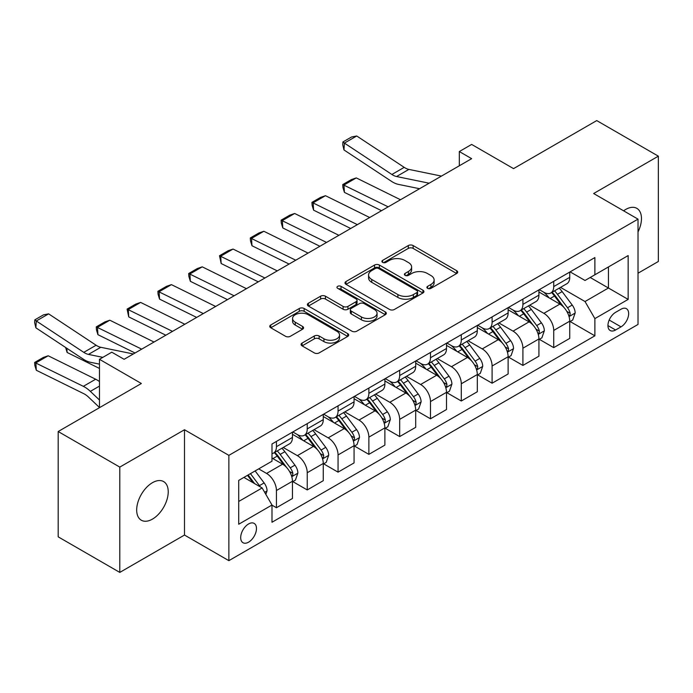 <?xml version="1.0" encoding="UTF-8"?>
<svg xmlns="http://www.w3.org/2000/svg" width="693" height="693" viewBox="0 0 693 693"><rect width="100%" height="100%" fill="white"/><g stroke="black" fill="none" stroke-linecap="round" stroke-linejoin="round"><path stroke-width="1.04" d="M427.59 288.34A2.391 1.386 0 0 0 430.977 288.34L456.687 273.501A3.422 1.975 0 0 0 457.692 272.098A3.422 1.975 0 0 0 456.687 270.703L413.141 245.565A3.422 1.975 0 0 0 408.298 245.565L382.597 260.403A2.391 1.386 0 0 0 381.895 261.382A2.391 1.386 0 0 0 382.597 262.361A2.391 1.386 0 0 0 385.984 262.361L389.31 260.438A10.949 6.324 0 0 1 404.79 260.438L408.42 262.534A10.949 6.324 0 0 1 411.625 267.004A10.949 6.324 0 0 1 408.42 271.474L405.093 273.397A2.391 1.386 0 0 0 404.391 274.367A2.391 1.386 0 0 0 405.093 275.346A2.391 1.386 0 0 0 408.48 275.346L411.807 273.432A10.949 6.324 0 0 1 427.295 273.432L430.916 275.519A10.949 6.324 0 0 1 434.13 279.989A10.949 6.324 0 0 1 430.916 284.459L427.59 286.382A2.391 1.386 0 0 0 426.888 287.361A2.391 1.386 0 0 0 427.59 288.34L427.59 286.382M152.46 519.109A22.306 12.881 120 0 0 167.03 499.454A22.306 12.881 120 0 0 163.609 481.574A22.306 12.881 120 0 0 152.46 482.683A22.306 12.881 120 0 0 137.881 502.338A22.306 12.881 120 0 0 141.303 520.218A22.306 12.881 120 0 0 152.46 519.109M638.019 231.93A22.306 12.881 120 0 0 636.85 208.359A22.306 12.881 120 0 0 625.692 209.459A22.306 12.881 120 0 0 623.613 210.819M248.579 542.169A11.157 6.436 120 0 0 255.873 532.337A11.157 6.436 120 0 0 254.158 523.397A11.157 6.436 120 0 0 248.579 523.951A11.157 6.436 120 0 0 241.294 533.783A11.157 6.436 120 0 0 243.009 542.723A11.157 6.436 120 0 0 248.579 542.169M302.087 343.061A3.422 1.975 0 0 0 301.091 344.456A3.422 1.975 0 0 0 302.087 345.85L314.31 352.902A3.422 1.975 0 0 0 319.144 352.902L347.695 336.426A3.422 1.975 0 0 0 348.7 335.031A3.422 1.975 0 0 0 347.695 333.628L304.149 308.489A3.422 1.975 0 0 0 299.307 308.489L270.764 324.974A3.422 1.975 0 0 0 269.759 326.368A3.422 1.975 0 0 0 270.764 327.763L285.516 336.287A3.422 1.975 0 0 0 290.358 336.287L302.572 329.227A3.422 1.975 0 0 0 303.577 327.832A3.422 1.975 0 0 0 302.572 326.438L295.253 322.21A9.156 5.284 0 0 1 292.576 318.477A9.156 5.284 0 0 1 298.224 313.591A9.156 5.284 0 0 1 308.203 314.735L336.867 331.289A9.156 5.284 0 0 1 339.553 335.031A9.156 5.284 0 0 1 333.896 339.908A9.156 5.284 0 0 1 323.926 338.764L319.144 336.001A3.422 1.975 0 0 0 314.31 336.001L302.087 343.061L302.087 345.85M638.019 273.215L658.35 261.478L658.35 156.168L596.734 120.591L513.548 168.624L471.647 144.43L459.32 151.542L471.647 158.662L124.108 359.303L111.79 352.191L99.463 359.303L99.463 407.692M119.794 467.099L119.794 572.409L184.494 535.048L184.494 429.747L119.794 467.099L58.177 431.522L141.363 383.498L99.463 359.303M184.494 429.747L228.863 455.362L638.019 219.135L638.019 324.445L228.863 560.663L228.863 455.362M658.35 156.168L593.65 193.52L638.019 219.135M389.553 309.468A3.422 1.975 0 0 0 394.386 309.468L422.938 292.983A3.422 1.975 0 0 0 423.943 291.588A3.422 1.975 0 0 0 422.938 290.194L379.392 265.047A3.422 1.975 0 0 0 374.549 265.047L345.998 281.531A3.422 1.975 0 0 0 345.001 282.926A3.422 1.975 0 0 0 345.998 284.321L389.553 309.468M338.608 288.86A2.391 1.386 0 0 1 341.043 289.198L341.043 286.348L385.317 311.911A3.422 1.975 0 0 1 386.322 313.305A3.422 1.975 0 0 1 385.317 314.7L356.765 331.185A3.422 1.975 0 0 1 351.931 331.185L308.385 306.046L308.385 303.248A3.422 1.975 0 0 0 307.38 304.643A3.422 1.975 0 0 0 308.385 306.046M308.385 303.248L320.599 296.197A3.422 1.975 0 0 1 325.433 296.197L343.096 306.393A3.422 1.975 0 0 0 347.938 306.393L356.037 301.715A3.422 1.975 0 0 0 357.042 300.32A3.422 1.975 0 0 0 356.037 298.917L337.656 288.305A2.391 1.386 0 0 1 336.954 287.326A2.391 1.386 0 0 1 338.435 286.053A2.391 1.386 0 0 1 341.043 286.348M119.794 572.409L58.177 536.832L58.177 431.522M621.006 309.217L615.583 312.344A10.802 6.237 120 0 0 608.523 321.873A10.802 6.237 120 0 0 610.186 330.526A10.802 6.237 120 0 0 615.583 329.989L621.006 326.862A10.802 6.237 120 0 0 628.066 317.342A10.802 6.237 120 0 0 626.411 308.68A10.802 6.237 120 0 0 621.006 309.217M570.114 271.864L585.022 280.474L594.88 274.783L594.88 257.562L271.994 443.979L271.994 461.191L238.721 480.405L238.721 524.237L271.994 505.024L271.994 522.245L594.88 335.828L594.88 318.607L585.022 301.533L560.516 287.387M594.88 274.783L628.153 255.57L628.153 299.402L594.88 318.607M184.494 535.048L228.863 560.663M459.32 151.542L459.32 165.774M590.202 277.486L608.437 288.011L608.437 266.952L628.153 255.57M585.022 301.533L608.437 288.011L628.153 299.402M238.721 501.463L262.136 487.95L243.901 477.416M271.994 505.171L276.438 507.726L276.438 490.514A13.947 8.047 -120 0 0 266.571 473.432L258.688 468.884M276.438 507.726L292.455 498.484L292.455 481.263A13.947 8.047 -120 0 0 282.597 464.18L271.994 458.064M292.827 481.618L307.242 489.942L307.242 472.721A13.947 8.047 -120 0 0 297.384 455.647L283.229 447.47M307.242 489.942L323.267 480.691L323.267 463.47A13.947 8.047 -120 0 0 313.409 446.396L292.455 434.303M323.631 463.825L338.054 472.15L338.054 454.937A13.947 8.047 -120 0 0 328.196 437.855L314.042 429.686M338.054 472.15L354.071 462.907L354.071 445.686A13.947 8.047 -120 0 0 344.213 428.612L323.267 416.51M354.444 446.041L368.867 454.365L368.867 437.144A13.947 8.047 -120 0 0 359 420.071L344.845 411.902M368.867 454.365L384.884 445.114L384.884 427.893A13.947 8.047 -120 0 0 375.026 410.819L354.071 398.726M385.256 428.257L399.67 436.581L399.67 419.36A13.947 8.047 -120 0 0 389.812 402.286L375.658 394.109M399.67 436.581L415.696 427.33L415.696 410.109A13.947 8.047 -120 0 0 405.838 393.035L384.884 380.933M416.06 410.464L430.483 418.789L430.483 401.568A13.947 8.047 -120 0 0 420.625 384.494L406.47 376.325M430.483 418.789L446.5 409.537L446.5 392.325A13.947 8.047 -120 0 0 436.642 375.242L415.696 363.149M446.872 392.68L461.295 401.004L461.295 383.783A13.947 8.047 -120 0 0 451.429 366.71L437.274 358.532M461.295 401.004L477.312 391.753L477.312 374.532A13.947 8.047 -120 0 0 467.454 357.458L446.5 345.365M477.685 374.887L492.099 383.212L492.099 365.999A13.947 8.047 -120 0 0 482.241 348.917L468.087 340.748M492.099 383.212L508.125 373.969L508.125 356.748A13.947 8.047 -120 0 0 498.267 339.674L477.312 327.572M508.489 357.103L522.912 365.428L522.912 348.207A13.947 8.047 -120 0 0 513.054 331.133L498.899 322.955M522.912 365.428L538.929 356.176L538.929 338.955A13.947 8.047 -120 0 0 529.071 321.881L508.125 309.788M539.301 339.31L553.724 347.635L553.724 330.422A13.947 8.047 -120 0 0 543.858 313.34L529.703 305.171M553.724 347.635L569.741 338.392L569.741 321.171A13.947 8.047 -120 0 0 559.883 304.097L538.929 291.996M539.301 289.648L543.858 292.281A13.947 8.047 -120 0 0 550.831 292.974A13.947 8.047 -120 0 0 553.724 286.59L553.724 281.323M508.489 307.441L513.054 310.074A13.947 8.047 -120 0 0 520.027 310.759A13.947 8.047 -120 0 0 522.912 304.374L522.912 299.116M477.685 325.225L482.241 327.858A13.947 8.047 -120 0 0 489.215 328.551A13.947 8.047 -120 0 0 492.099 322.167L492.099 316.9M446.872 343.009L451.429 345.642A13.947 8.047 -120 0 0 458.402 346.335A13.947 8.047 -120 0 0 461.295 339.951L461.295 334.684M416.06 360.802L420.625 363.435A13.947 8.047 -120 0 0 427.598 364.128A13.947 8.047 -120 0 0 430.483 357.744L430.483 352.477M385.256 378.586L389.812 381.219A13.947 8.047 -120 0 0 396.786 381.912A13.947 8.047 -120 0 0 399.67 375.528L399.67 370.261M354.444 396.379L359 399.012A13.947 8.047 -120 0 0 365.973 399.696A13.947 8.047 -120 0 0 368.867 393.321L368.867 388.054M323.631 414.163L328.196 416.796A13.947 8.047 -120 0 0 335.169 417.489A13.947 8.047 -120 0 0 338.054 411.105L338.054 405.838M292.827 431.956L297.384 434.589A13.947 8.047 -120 0 0 304.357 435.273A13.947 8.047 -120 0 0 307.242 428.889L307.242 423.631M570.114 321.526L594.88 335.828M550.831 292.974L566.857 283.723A13.947 8.047 -120 0 0 569.741 277.339L569.741 272.072M520.027 310.759L536.044 301.516A13.947 8.047 -120 0 0 538.929 295.131L538.929 289.865M489.215 328.551L505.232 319.3A13.947 8.047 -120 0 0 508.125 312.915L508.125 307.649M458.402 346.335L474.428 337.084A13.947 8.047 -120 0 0 477.312 330.708L477.312 325.441M427.598 364.128L443.615 354.877A13.947 8.047 -120 0 0 446.5 348.492L446.5 343.226M396.786 381.912L412.803 372.661A13.947 8.047 -120 0 0 415.696 366.276L415.696 361.018M365.973 399.696L381.999 390.454A13.947 8.047 -120 0 0 384.884 384.069L384.884 378.802M335.169 417.489L351.186 408.238A13.947 8.047 -120 0 0 354.071 401.853L354.071 396.587M304.357 435.273L320.374 426.022A13.947 8.047 -120 0 0 323.267 419.646L323.267 414.379M271.994 453.629A13.947 8.047 -120 0 0 273.544 453.066L289.57 443.815A13.947 8.047 -120 0 0 292.455 437.43L292.455 432.163M273.544 453.066A13.947 8.047 -120 0 0 276.438 446.682L276.438 441.415M262.136 487.95L271.994 505.024M428.551 288.678L430.916 287.309A10.949 6.324 0 0 0 434.13 282.839L434.13 279.989M411.625 267.004L411.625 269.846A10.949 6.324 0 0 1 408.42 274.315L406.055 275.684M456.644 273.527L413.141 248.406A3.422 1.975 0 0 0 408.298 248.406L383.55 262.699M422.895 293.009L379.392 267.896A3.422 1.975 0 0 0 374.549 267.896L346.05 284.347M416.891 292.567A2.391 1.386 0 0 0 417.593 291.588A2.391 1.386 0 0 0 416.891 290.61L378.664 268.537A2.391 1.386 0 0 0 375.277 268.537L371.769 270.565A10.949 6.324 0 0 0 368.563 275.034A10.949 6.324 0 0 0 371.769 279.504L397.895 294.586A10.949 6.324 0 0 0 413.383 294.586L416.891 292.567L416.891 295.409A2.391 1.386 0 0 0 417.593 294.43L417.593 291.588M368.563 275.034L368.563 277.884A10.949 6.324 0 0 0 371.769 282.354L371.769 279.504M416.891 295.409L413.383 297.436A10.949 6.324 0 0 1 397.895 297.436L371.769 282.354M308.428 306.072L320.599 299.038L320.599 296.197M357.042 300.32L357.042 303.162A3.422 1.975 0 0 1 356.037 304.556L347.938 309.243A3.422 1.975 0 0 1 343.096 309.243L325.433 299.038A3.422 1.975 0 0 0 320.599 299.038M341.043 289.198L385.273 314.726M361.425 316.97A9.156 5.284 0 0 0 371.396 318.122A9.156 5.284 0 0 0 377.053 313.236A9.156 5.284 0 0 0 374.367 309.502L364.267 303.673A3.422 1.975 0 0 0 359.424 303.673L351.325 308.35A3.422 1.975 0 0 0 350.32 309.745A3.422 1.975 0 0 0 351.325 311.14L361.425 316.97L361.425 319.82A9.156 5.284 0 0 0 371.396 320.963A9.156 5.284 0 0 0 377.053 316.086L377.053 313.236M350.32 309.745L350.32 312.595A3.422 1.975 0 0 0 351.325 313.99L351.325 311.14M361.425 319.82L351.325 313.99M339.553 335.031L339.553 337.872A9.156 5.284 0 0 1 333.896 342.758A9.156 5.284 0 0 1 323.926 341.606L319.144 338.851A3.422 1.975 0 0 0 314.31 338.851L302.139 345.876M292.576 318.477L292.576 321.318A9.156 5.284 0 0 0 295.253 325.06L295.253 322.21M302.529 329.253L295.253 325.06M347.652 336.451L304.149 311.33A3.422 1.975 0 0 0 299.307 311.33L270.807 327.789M569.741 321.743L572.695 320.036L575.164 312.915A9.234 5.336 -120 0 0 572.219 305.05L562.144 291.606A26.663 15.393 -120 0 0 559.234 288.123M356.28 177.902L343.962 185.022L344.404 192.368L342.922 187.517L342.749 184.581L351.377 179.6L356.28 177.902L400.493 199.74M549.22 297.938A26.663 15.393 -120 0 0 543.762 292.221M342.749 184.581L388.175 206.852M381.514 210.698L344.404 192.368M568.901 316.086L569.975 314.925L570.174 313.314A9.234 5.336 -120 0 0 567.532 307.753L557.458 294.308A26.663 15.393 -120 0 0 554.547 290.826M552.07 292.255A22.133 12.777 60 0 1 555.699 296.387L564.223 307.77M551.593 292.533A26.663 15.393 60 0 1 554.504 296.015L561.2 304.955M429.132 183.203L396.552 176.524A17.429 10.066 60 0 1 391.883 174.471L344.404 143.096L343.962 149.939L391.441 181.315A26.143 15.09 -120 0 0 398.44 184.39L419.577 188.721M441.458 176.091L408.879 169.404A17.429 10.066 60 0 1 404.21 167.359L356.73 135.984L344.404 143.096L342.922 141.97L351.55 136.989L356.73 135.984M343.962 149.939L342.749 144.707L342.922 141.97M538.929 339.527L541.891 337.82L544.351 330.708A9.234 5.336 -120 0 0 541.406 322.843L531.332 309.399A26.663 15.393 -120 0 0 528.421 305.908M325.476 195.695L313.149 202.806L313.591 210.161L312.119 205.31L311.937 202.365L320.564 197.384L325.476 195.695L369.69 217.524M518.407 315.722A26.663 15.393 -120 0 0 512.95 310.014M311.937 202.365L357.363 224.636M350.701 228.482L313.591 210.161M538.089 333.87L539.163 332.709L539.371 331.098A9.234 5.336 -120 0 0 536.72 325.545L526.654 312.101A26.663 15.393 -120 0 0 523.743 308.61M521.257 310.048A22.133 12.777 60 0 1 524.896 314.18L533.419 325.554M520.781 310.325A26.663 15.393 60 0 1 523.691 313.808L530.388 322.747M508.125 357.319L511.079 355.604L513.548 348.492A9.234 5.336 -120 0 0 510.594 340.627L500.528 327.183A26.663 15.393 -120 0 0 497.617 323.7M294.664 213.479L282.337 220.591L282.787 227.945L281.306 223.094L281.124 220.157L289.752 215.177L294.664 213.479L338.877 235.308M487.603 333.515A26.663 15.393 -120 0 0 482.137 327.798M281.124 220.157L326.55 242.429M319.897 246.275L282.787 227.945M507.285 351.654L508.359 350.493L508.558 348.882A9.234 5.336 -120 0 0 505.916 343.33L495.841 329.885A26.663 15.393 -120 0 0 492.931 326.403M490.453 327.832A22.133 12.777 60 0 1 494.083 331.964L502.607 343.338M489.977 328.11A26.663 15.393 60 0 1 492.888 331.592L499.584 340.532M477.312 375.104L480.266 373.397L482.735 366.276A9.234 5.336 -120 0 0 479.79 358.411L469.715 344.967A26.663 15.393 -120 0 0 466.805 341.484M263.851 231.263L251.533 238.383L251.975 245.738L250.494 240.887L250.32 237.942L258.948 232.961L263.851 231.263L308.064 253.101M456.791 351.299A26.663 15.393 -120 0 0 451.334 345.59M250.32 237.942L295.746 260.213M289.085 264.059L251.975 245.738M476.472 369.447L477.546 368.286L477.746 366.675A9.234 5.336 -120 0 0 475.103 361.114L465.029 347.678A26.663 15.393 -120 0 0 462.118 344.187M459.641 345.625A22.133 12.777 60 0 1 463.27 349.757L471.794 361.131M459.164 345.894A26.663 15.393 60 0 1 462.075 349.385L468.771 358.316M446.5 392.888L449.462 391.181L451.923 384.069A9.234 5.336 -120 0 0 448.977 376.204L438.903 362.76A26.663 15.393 -120 0 0 435.992 359.277M233.047 249.056L220.72 256.167L221.162 263.522L219.508 255.734L228.136 250.753L233.047 249.056L277.261 270.885M425.978 369.092A26.663 15.393 -120 0 0 420.521 363.375M219.508 255.734L264.934 278.006M258.272 281.852L221.162 263.522M445.66 387.231L446.734 386.07L446.942 384.459A9.234 5.336 -120 0 0 444.291 378.906L434.225 365.462A26.663 15.393 -120 0 0 431.315 361.98M428.828 363.409A22.133 12.777 60 0 1 432.467 367.541L440.991 378.915M428.352 363.686A26.663 15.393 60 0 1 431.263 367.169L437.959 376.108M415.696 410.68L418.65 408.974L421.119 401.853A9.234 5.336 -120 0 0 418.165 393.988L408.099 380.544A26.663 15.393 -120 0 0 405.188 377.061M202.235 266.84L189.908 273.96L190.358 281.315L188.877 276.464L188.695 273.518L197.323 268.537L202.235 266.84L246.448 288.678M395.175 386.876A26.663 15.393 -120 0 0 389.709 381.159M188.695 273.518L234.121 295.79M227.469 299.636L190.358 281.315M414.856 405.024L415.93 403.863L416.129 402.252A9.234 5.336 -120 0 0 413.487 396.691L403.413 383.246A26.663 15.393 -120 0 0 400.502 379.764M398.025 381.202A22.133 12.777 60 0 1 401.654 385.325L410.178 396.708M397.548 381.471A26.663 15.393 60 0 1 400.459 384.961L407.155 393.893M384.884 428.465L387.837 426.758L390.306 419.646A9.234 5.336 -120 0 0 387.361 411.781L377.287 398.336A26.663 15.393 -120 0 0 374.376 394.845M171.422 284.632L159.104 291.744L159.546 299.099L158.065 294.248L157.891 291.303L166.519 286.322L171.422 284.632L215.636 306.462M364.362 404.66A26.663 15.393 -120 0 0 358.905 398.951M157.891 291.303L203.318 313.582M196.656 317.42L159.546 299.099M384.043 422.808L385.117 421.647L385.317 420.036A9.234 5.336 -120 0 0 382.675 414.483L372.6 401.039A26.663 15.393 -120 0 0 369.69 397.557M367.212 398.986A22.133 12.777 60 0 1 370.842 403.118L379.366 414.492M366.736 399.263A26.663 15.393 60 0 1 369.646 402.746L376.342 411.685M354.071 446.257L357.034 444.551L359.494 437.43A9.234 5.336 -120 0 0 356.548 429.565L346.474 416.121A26.663 15.393 -120 0 0 343.563 412.638M140.618 302.417L128.292 309.537L128.733 316.883L127.079 309.095L135.707 304.114L140.618 302.417L184.832 324.255M333.55 422.453A26.663 15.393 -120 0 0 328.092 416.736M127.079 309.095L172.505 331.367M165.844 335.213L128.733 316.883M353.231 440.601L354.305 439.44L354.513 437.829A9.234 5.336 -120 0 0 351.862 432.267L341.796 418.823A26.663 15.393 -120 0 0 338.886 415.341M336.4 416.77A22.133 12.777 60 0 1 340.038 420.902L348.562 432.285M335.923 417.047A26.663 15.393 60 0 1 338.834 420.53L345.53 429.469M323.267 464.041L326.221 462.335L328.69 455.214A9.234 5.336 -120 0 0 325.736 447.349L315.67 433.913A26.663 15.393 -120 0 0 312.76 430.422M109.806 320.209L97.479 327.321L97.93 334.676L96.448 329.825L96.266 326.879L104.894 321.899L109.806 320.209L154.019 342.039M302.746 440.237A26.663 15.393 -120 0 0 297.28 434.528M96.266 326.879L141.693 349.151M135.04 352.997L97.93 334.676M322.427 458.385L323.501 457.224L323.7 455.613A9.234 5.336 -120 0 0 321.058 450.06L310.984 436.616A26.663 15.393 -120 0 0 308.073 433.125M305.596 434.563A22.133 12.777 60 0 1 309.225 438.695L317.749 450.069M305.119 434.84A26.663 15.393 60 0 1 308.03 438.322L314.726 447.262M292.455 481.826L295.409 480.119L297.877 473.007A9.234 5.336 -120 0 0 294.932 465.142L284.858 451.697A26.663 15.393 -120 0 0 281.947 448.215M66.866 348.302L67.117 352.46L65.627 347.488M99.463 368.433L67.117 352.46M291.614 476.169L292.689 475.008L292.888 473.397A9.234 5.336 -120 0 0 290.246 467.844L280.171 454.4A26.663 15.393 -120 0 0 277.261 450.918M274.783 452.347A22.133 12.777 60 0 1 278.413 456.479L286.937 467.853M274.307 452.624A26.663 15.393 60 0 1 277.217 456.107L283.913 465.046M265.835 494.352L267.065 490.791A9.234 5.336 -120 0 0 264.12 482.926L255.128 470.928M48.189 355.778L35.863 362.898L36.305 370.253L34.832 365.402L34.65 362.456L43.278 357.475L48.189 355.778L95.669 379.227A26.143 15.09 60 0 1 99.463 381.557M34.65 362.456L83.342 386.339A26.143 15.09 60 0 1 90.35 391.363L99.463 400.017M99.463 407.493L88.453 397.037A17.429 10.066 -120 0 0 83.784 393.693L36.305 370.253M260.273 486.876A9.234 5.336 -120 0 0 259.433 485.628L250.45 473.64M248.137 474.974L254.591 483.593M247.488 475.346L252.971 482.657M102.85 357.354L88.453 354.4A17.429 10.066 60 0 1 83.784 352.356L36.305 320.98L35.863 327.815L83.342 359.191A26.143 15.09 -120 0 0 90.35 362.266L99.463 364.137M133.359 353.967L100.78 347.288A17.429 10.066 60 0 1 96.11 345.235L48.631 313.86L36.305 320.98L34.832 319.845L43.451 314.873L48.631 313.86M35.863 327.815L34.65 322.583L34.832 319.845M266.571 473.432L282.597 464.18M297.384 455.647L313.409 446.396M328.196 437.855L344.213 428.612M359 420.071L375.026 410.819M389.812 402.286L405.838 393.035M420.625 384.494L436.642 375.242M451.429 366.71L467.454 357.458M482.241 348.917L498.267 339.674M513.054 331.133L529.071 321.881M543.858 313.34L559.883 304.097M553.724 286.59L569.741 277.339M553.724 330.422L569.741 321.171M522.912 348.207L538.929 338.955M522.912 304.374L538.929 295.131M492.099 365.999L508.125 356.748M492.099 322.167L508.125 312.915M461.295 383.783L477.312 374.532M461.295 339.951L477.312 330.708M430.483 401.568L446.5 392.325M430.483 357.744L446.5 348.492M399.67 419.36L415.696 410.109M399.67 375.528L415.696 366.276M368.867 437.144L384.884 427.893M368.867 393.321L384.884 384.069M338.054 454.937L354.071 445.686M338.054 411.105L354.071 401.853M307.242 472.721L323.267 463.47M307.242 428.889L323.267 419.646M276.438 490.514L292.455 481.263M276.438 446.682L292.455 437.43M609.19 320.036L621.006 326.862M607.943 325.58L615.583 329.989M430.916 287.309L430.916 284.459M405.093 275.346L405.093 273.397M408.42 274.315L408.42 271.474M382.597 262.361L382.597 260.403M408.298 248.406L408.298 245.565M413.141 248.406L413.141 245.565M456.687 273.501L456.687 270.703M345.998 284.321L345.998 281.531M374.549 267.896L374.549 265.047M379.392 267.896L379.392 265.047M422.938 292.983L422.938 290.194M397.895 297.436L397.895 294.586M413.383 297.436L413.383 294.586M325.433 299.038L325.433 296.197M343.096 309.243L343.096 306.393M347.938 309.243L347.938 306.393M356.037 304.556L356.037 301.715M385.317 314.7L385.317 311.911M314.31 338.851L314.31 336.001M319.144 338.851L319.144 336.001M323.926 341.606L323.926 338.764M302.572 329.227L302.572 326.438M270.764 327.763L270.764 324.974M299.307 311.33L299.307 308.489M304.149 311.33L304.149 308.489M347.695 336.426L347.695 333.628M569.048 316.588L575.103 313.097M557.458 294.308L562.144 291.606M550.199 298.501L554.504 296.015M567.532 307.753L572.219 305.05M566.805 311.365L570.174 313.314M396.552 176.524L408.879 169.404M391.883 174.471L404.21 167.359M538.244 334.373L544.291 330.882M526.654 312.101L531.332 309.399M519.386 316.294L523.691 313.808M536.72 325.545L541.406 322.843M535.992 329.149L539.371 331.098M507.432 352.165L513.487 348.674M495.841 329.885L500.528 327.183M488.582 334.078L492.888 331.592M505.916 343.33L510.594 340.627M505.18 346.933L508.558 348.882M476.619 369.949L482.675 366.458M465.029 347.678L469.715 344.967M457.77 351.871L462.075 349.385M475.103 361.114L479.79 358.411M474.376 364.726L477.746 366.675M445.816 387.742L451.862 384.243M434.225 365.462L438.903 362.76M426.957 369.655L431.263 367.169M444.291 378.906L448.977 376.204M443.563 382.51L446.942 384.459M415.003 405.526L421.058 402.035M403.413 383.246L408.099 380.544M396.153 387.439L400.459 384.961M413.487 396.691L418.165 393.988M412.751 400.303L416.129 402.252M384.191 423.319L390.246 419.819M372.6 401.039L377.287 398.336M365.341 405.232L369.646 402.746M382.675 414.483L387.361 411.781M381.947 418.087L385.317 420.036M353.387 441.103L359.433 437.612M341.796 418.823L346.474 416.121M334.528 423.016L338.834 420.53M351.862 432.267L356.548 429.565M351.134 435.88L354.513 437.829M322.574 458.887L328.629 455.396M310.984 436.616L315.67 433.913M303.725 440.809L308.03 438.322M321.058 450.06L325.736 447.349M320.322 453.664L323.7 455.613M291.762 476.68L297.817 473.189M280.171 454.4L284.858 451.697M272.912 458.593L277.217 456.107M290.246 467.844L294.932 465.142M289.518 471.448L292.888 473.397M264.665 492.325L267.004 490.973M259.433 485.628L264.12 482.926M95.669 379.227L83.342 386.339M99.463 386.096L90.35 391.363M88.453 354.4L100.78 347.288M83.784 352.356L96.11 345.235"/></g></svg>
